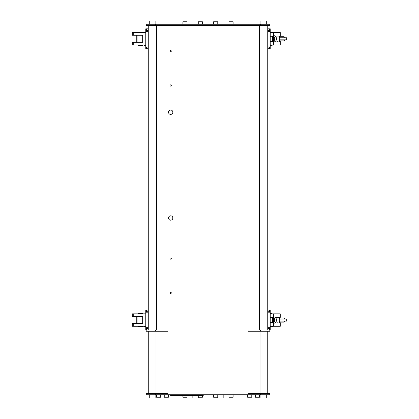 <?xml version="1.0" encoding="UTF-8"?>
<svg xmlns="http://www.w3.org/2000/svg" width="419" height="419" viewBox="0 0 419 419"><rect width="100%" height="100%" fill="white"/><g stroke="black" fill="none" stroke-linecap="round" stroke-linejoin="round"><path stroke-width="0.63" d="M260.901 398.05L260.901 394.729L260.901 398.05L266.295 398.05L266.295 394.729M149.724 398.05L149.724 394.729L149.724 398.05L155.114 398.05L155.114 394.729M198.239 395.562L198.239 398.05L192.845 398.05L192.845 395.562M223.17 394.729L223.17 398.05L217.78 398.05L217.78 394.729M233.105 394.729L233.105 397.222L228.957 397.222L228.957 394.729M217.76 394.729L217.76 397.222L213.611 397.222L213.611 394.729M202.408 395.562L202.408 397.222L198.26 397.222L198.26 395.562M187.057 395.562L187.057 397.222L182.909 397.222L182.909 395.562M259.45 394.729L259.45 397.222L255.302 397.222L255.302 394.729M251.777 394.729L251.777 397.222L247.629 397.222L247.629 394.729M168.391 394.729L168.391 397.222L164.243 397.222L164.243 394.729M160.718 394.729L160.718 397.222L156.565 397.222L156.565 394.729M146.194 394.729L146.194 393.488L167.94 393.488L167.94 394.729L146.194 394.729M267.746 331.261L267.746 393.488M269.82 330.015L269.82 331.261L248.074 331.261L248.074 330.015L270.234 330.015L270.234 327.318L267.746 327.318M259.45 25.512L259.45 330.015M267.746 25.512L267.746 330.015M148.268 25.512L148.268 330.015M156.565 25.512L156.565 330.015M269.82 24.271L269.82 25.512L146.194 25.512L146.194 24.271L269.82 24.271M260.901 20.95L260.901 24.271L260.901 20.95L266.295 20.95L266.295 24.271M149.724 20.95L149.724 24.271L149.724 20.95L155.114 20.95L155.114 24.271M182.909 24.271L182.909 21.778L187.057 21.778L187.057 24.271M198.26 24.271L198.26 21.778L202.408 21.778L202.408 24.271M213.611 24.271L213.611 21.778L217.76 21.778L217.76 24.271M228.957 24.271L228.957 21.778L233.105 21.778L233.105 24.271M170.051 51.128A0.623 0.623 0 0 0 170.674 51.752A0.623 0.623 0 0 0 171.292 51.128A0.623 0.623 0 0 0 170.674 50.51A0.623 0.623 0 0 0 170.051 51.128M170.051 85.481A0.623 0.623 0 0 0 170.674 86.105A0.623 0.623 0 0 0 171.292 85.481A0.623 0.623 0 0 0 170.674 84.858A0.623 0.623 0 0 0 170.051 85.481M168.496 218.006A2.179 2.179 0 0 0 170.674 220.185A2.179 2.179 0 0 0 172.848 218.006A2.179 2.179 0 0 0 170.674 215.827A2.179 2.179 0 0 0 168.496 218.006M168.496 112.219A2.179 2.179 0 0 0 170.674 114.397A2.179 2.179 0 0 0 172.848 112.219A2.179 2.179 0 0 0 170.674 110.04A2.179 2.179 0 0 0 168.496 112.219M170.051 258.554A0.623 0.623 0 0 0 170.674 259.178A0.623 0.623 0 0 0 171.292 258.554A0.623 0.623 0 0 0 170.674 257.936A0.623 0.623 0 0 0 170.051 258.554M170.051 292.907A0.623 0.623 0 0 0 170.674 293.53A0.623 0.623 0 0 0 171.292 292.907A0.623 0.623 0 0 0 170.674 292.284A0.623 0.623 0 0 0 170.051 292.907M167.94 330.015L146.194 330.015L146.194 331.261L167.94 331.261L167.94 330.015L248.074 330.015M156.009 331.261L156.009 393.488M260.005 331.261L260.005 393.488M203.236 394.729L203.236 395.562L170.638 395.562L170.638 394.729M177.934 394.729L177.934 395.562L176.76 395.562L176.76 394.729M260.492 394.729L260.492 393.488L269.82 393.488L269.82 394.729L167.94 394.729M260.492 393.488L248.074 393.488L248.074 394.729M144.555 326.281L144.555 326.694L145.781 326.694M137.935 313.836L137.935 313.422L142.9 313.422L142.9 313.836M142.9 326.281L142.9 326.694L137.935 326.694L137.935 326.281M133.745 323.583L132.263 323.583L132.263 326.281L133.745 326.281L133.745 323.583L142.675 323.583L142.675 316.534L133.745 316.534L133.745 313.836L132.263 313.836L132.263 316.534L133.745 316.534M133.745 326.281L145.781 326.281M145.781 313.836L133.745 313.836M286.737 319.021L279.316 319.021L279.316 321.095L286.737 321.095L286.737 319.021M285.13 319.021A2.074 1.901 -90 0 0 283.48 317.984L279.353 317.984M273.544 316.864L273.57 316.864A3.195 2.933 90 0 1 276.498 320.058A3.195 2.933 90 0 1 273.57 323.253L273.544 323.253M273.366 317.361A3.195 2.933 90 0 1 274.723 320.058A3.195 2.933 90 0 1 273.366 322.756M279.353 322.132L283.48 322.132A2.074 1.901 -90 0 0 285.13 321.095M270.234 326.694L273.539 326.281M271.826 313.836L271.826 313.422L270.234 313.422M273.502 317.571L273.502 322.546L272.387 322.546L272.387 317.571L273.502 317.571M270.234 322.546L272.387 322.546M272.387 317.571L270.234 317.571M280.232 326.281L270.234 326.281L273.544 326.281L273.544 322.756L270.234 322.756M280.091 326.281L279.3 326.281M277.336 322.756L276.943 322.756M280.232 322.756L278.907 322.756M280.232 313.836L270.234 313.836M280.232 317.361L275.142 317.361M271.826 317.361L273.544 317.361L271.826 317.571M146.608 310.102L146.608 311.762L145.781 311.762L145.781 310.102L148.268 310.102M146.608 311.762L148.268 311.762M148.268 327.318L145.781 327.318L145.781 312.799L148.268 312.799M145.781 311.762L145.781 312.799M267.746 312.799L270.234 312.799L270.234 311.762L269.407 311.762L269.407 310.102L270.234 310.102L270.234 311.762M270.234 312.799L270.234 327.318M148.268 328.355L146.608 328.355L146.608 330.015M146.194 330.015L145.781 330.015L145.781 328.355L146.608 328.355M269.407 330.015L269.407 328.355L270.234 328.355M269.407 328.355L267.746 328.355M145.781 327.318L145.781 328.355M267.746 311.762L269.407 311.762M267.746 310.102L269.407 310.102M144.555 45.011L144.555 45.425L145.781 45.425M137.935 32.567L137.935 32.153L142.9 32.153L142.9 32.567M142.9 45.011L142.9 45.425L137.935 45.425L137.935 45.011M133.745 42.314L132.263 42.314L132.263 45.011L133.745 45.011L133.745 42.314L142.675 42.314L142.675 35.264L133.745 35.264L133.745 32.567L132.263 32.567L132.263 35.264L133.745 35.264M133.745 45.011L145.781 45.011M145.781 32.567L133.745 32.567M286.737 37.752L279.316 37.752L279.316 39.826L286.737 39.826L286.737 37.752M285.13 37.752A2.074 1.901 -90 0 0 283.48 36.715L279.353 36.715M273.544 35.594L273.57 35.594A3.195 2.933 90 0 1 276.498 38.789A3.195 2.933 90 0 1 273.57 41.984L273.544 41.984M273.366 36.092A3.195 2.933 90 0 1 274.723 38.789A3.195 2.933 90 0 1 273.366 41.486M279.353 40.863L283.48 40.863A2.074 1.901 -90 0 0 285.13 39.826M270.234 45.425L273.539 45.011M271.826 32.567L271.826 32.153L270.234 32.153M273.502 36.301L273.502 41.277L272.387 41.277L272.387 36.301L273.502 36.301M270.234 41.277L272.387 41.277M272.387 36.301L270.234 36.301M280.232 45.011L270.234 45.011L273.544 45.011L273.544 41.486L270.234 41.486L271.826 41.277M280.091 45.011L279.3 45.011M277.336 41.486L276.943 41.486M280.232 41.486L278.907 41.486M280.232 32.567L270.234 32.567M280.232 36.092L275.142 36.092M271.826 36.092L273.544 36.092L271.826 36.301M146.608 28.832L146.608 30.493L145.781 30.493L145.781 28.832L148.268 28.832M146.608 30.493L148.268 30.493M148.268 46.048L145.781 46.048L145.781 31.53L148.268 31.53M145.781 30.493L145.781 31.53M267.746 31.53L270.234 31.53L270.234 30.493L269.407 30.493L269.407 28.832L270.234 28.832L270.234 30.493M270.234 31.53L270.234 46.048L267.746 46.048M270.234 47.085L270.234 48.745L269.407 48.745L269.407 47.085L270.234 47.085L270.234 46.048M148.268 47.085L146.608 47.085L146.608 48.745L145.781 48.745L145.781 47.085L146.608 47.085M148.268 48.745L146.608 48.745M269.407 48.745L267.746 48.745M269.407 47.085L267.746 47.085M145.781 46.048L145.781 47.085M267.746 30.493L269.407 30.493M267.746 28.832L269.407 28.832M155.522 330.015L155.522 331.261M260.492 24.271L260.492 25.512M248.074 24.271L248.074 25.512M167.94 24.271L167.94 25.512M155.522 24.271L155.522 25.512M260.492 330.015L260.492 331.261M155.522 394.729L155.522 393.488M148.268 331.261L148.268 393.488M134.913 323.583L134.913 316.534M137.097 323.583L137.097 316.534M136.767 323.583L136.767 316.534M279.766 319.021L278.918 317.361M278.918 322.756L279.766 321.095M280.264 326.281L280.264 322.756M280.264 313.836L280.264 317.361M273.544 317.361L273.544 313.836M134.913 42.314L134.913 35.264M137.097 42.314L137.097 35.264M136.767 42.314L136.767 35.264M279.766 37.752L278.918 36.092M278.918 41.486L279.766 39.826M280.264 45.011L280.264 41.486M280.264 32.567L280.264 36.092M273.544 36.092L273.544 32.567"/></g></svg>
